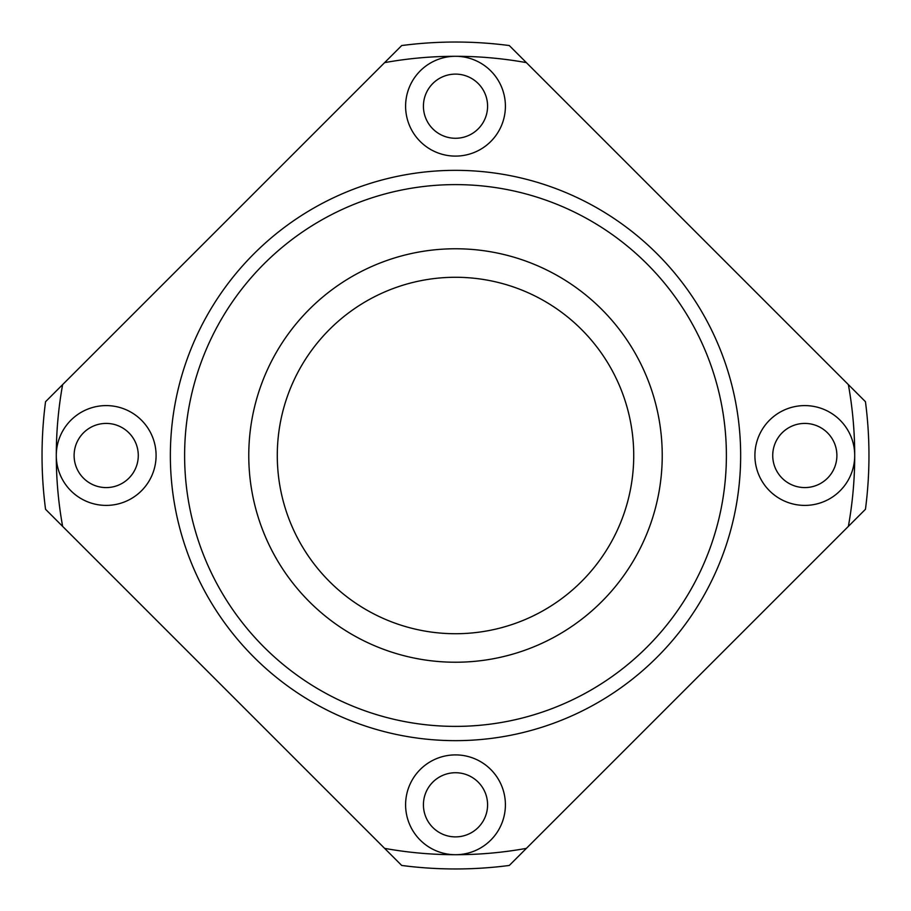 <?xml version="1.0" encoding="UTF-8"?>
<svg xmlns="http://www.w3.org/2000/svg" width="911" height="911" viewBox="0 0 911 911"><rect width="100%" height="100%" fill="white"/><g stroke="black" fill="none" stroke-linecap="round" stroke-linejoin="round"><path stroke-width="1.37" d="M455.5 854.712A49.9 49.9 0 0 0 505.4 804.812A49.9 49.9 0 0 0 455.5 754.9A49.9 49.9 0 0 0 405.6 804.812A49.9 49.9 0 0 0 455.5 854.712A399.212 399.212 0 0 0 526.387 848.369L848.369 526.387A399.212 399.212 0 0 0 854.712 455.5A49.9 49.9 0 0 0 804.812 405.6A49.9 49.9 0 0 0 754.9 455.5A49.9 49.9 0 0 0 804.812 505.4A49.9 49.9 0 0 0 854.712 455.5A399.212 399.212 0 0 0 848.369 384.613L526.387 62.631A399.212 399.212 0 0 0 455.5 56.288A49.9 49.9 0 0 0 405.6 106.188A49.9 49.9 0 0 0 455.5 156.1A49.9 49.9 0 0 0 505.4 106.188A49.9 49.9 0 0 0 455.5 56.288A399.212 399.212 0 0 0 384.613 62.631L62.631 384.613A399.212 399.212 0 0 0 56.288 455.5A49.9 49.9 0 0 0 131.138 498.716A49.9 49.9 0 0 0 131.138 412.284A49.9 49.9 0 0 0 56.288 455.5A399.212 399.212 0 0 0 62.631 526.387L384.613 848.369A399.212 399.212 0 0 0 455.5 854.712A49.9 49.9 0 0 0 455.511 854.712M848.369 384.613L865.45 401.705A413.469 413.469 0 0 1 865.45 509.295L848.369 526.387M384.613 62.631L401.705 45.55A413.469 413.469 0 0 1 509.295 45.55L526.387 62.631M62.631 526.387L45.55 509.295A413.469 413.469 0 0 1 45.55 401.705L62.631 384.613M526.387 848.369L509.295 865.45A413.469 413.469 0 0 1 401.705 865.45L384.613 848.369M277.286 455.5A178.214 178.214 0 0 0 544.607 609.846A178.214 178.214 0 0 0 544.607 301.154A178.214 178.214 0 0 0 277.286 455.5M248.771 455.5A206.729 206.729 0 0 0 558.864 634.534A206.729 206.729 0 0 0 558.864 276.466A206.729 206.729 0 0 0 248.771 455.5M184.614 455.5A270.886 270.886 0 0 0 590.943 690.094A270.886 270.886 0 0 0 590.943 220.906A270.886 270.886 0 0 0 184.614 455.5M170.357 455.5A285.143 285.143 0 0 0 598.072 702.449A285.143 285.143 0 0 0 598.072 208.551A285.143 285.143 0 0 0 170.357 455.5M423.421 804.812A32.079 32.079 0 0 0 471.545 832.586A32.079 32.079 0 0 0 471.545 777.026A32.079 32.079 0 0 0 423.421 804.812M423.421 106.188A32.079 32.079 0 0 0 471.545 133.974A32.079 32.079 0 0 0 471.545 78.414A32.079 32.079 0 0 0 423.421 106.188M74.11 455.5A32.079 32.079 0 0 0 122.233 483.285A32.079 32.079 0 0 0 122.233 427.714A32.079 32.079 0 0 0 74.11 455.5M772.733 455.5A32.079 32.079 0 0 0 820.845 483.285A32.079 32.079 0 0 0 820.845 427.714A32.079 32.079 0 0 0 772.733 455.5"/></g></svg>
